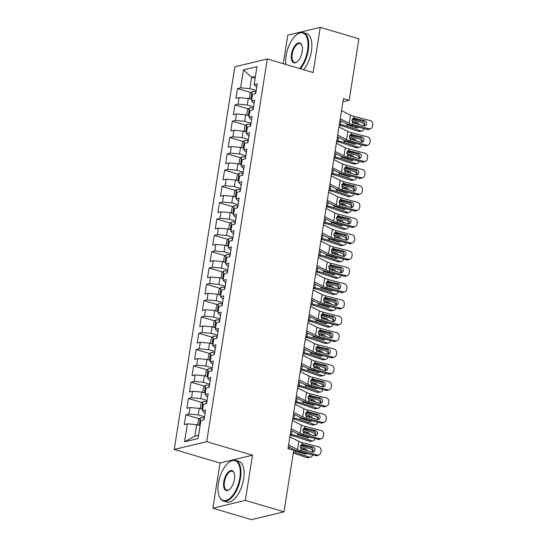 <?xml version="1.0" encoding="UTF-8"?>
<svg xmlns="http://www.w3.org/2000/svg" width="547" height="547" viewBox="0 0 547 547"><rect width="100%" height="100%" fill="white"/><g stroke="black" fill="none" stroke-linecap="round" stroke-linejoin="round"><path stroke-width="0.82" d="M212.872 508.204L245.343 500.382L252.495 455.2L220.031 463.022L212.872 508.204L251.517 519.65L283.982 511.835L293.725 450.338L287.995 448.643L343.441 98.597L349.164 100.292L358.907 38.796L320.262 27.35L287.79 35.165L283.278 63.698M220.031 463.022L174.233 449.449L234.841 66.782L267.305 58.967L206.698 441.634L174.233 449.449M255.134 78.283L251.668 77.257L243.463 69.886L240.625 87.828L237.507 88.573L235.955 98.364L239.073 97.612L238.041 104.135L234.923 104.887L233.371 114.672L236.489 113.926L235.456 120.449L232.338 121.202L230.793 130.986L233.904 130.234L232.872 136.764L229.754 137.509L228.208 147.3L231.319 146.548L230.287 153.071L227.176 153.823L225.624 163.608L228.742 162.862L227.702 169.385L224.591 170.131L223.039 179.922L226.157 179.17L225.125 185.693L222.007 186.445L220.455 196.229L223.573 195.484L222.54 202.007L219.422 202.759L217.87 212.544L220.988 211.792L219.956 218.321L216.838 219.067L215.292 228.858L218.403 228.106L217.371 234.629L214.253 235.381L212.708 245.165L215.819 244.42L214.786 250.943L211.675 251.688L210.123 261.48L213.234 260.728L212.202 267.251L209.091 268.003L207.539 277.787L210.657 277.042L209.617 283.565L206.506 284.317L204.954 294.101L208.072 293.349L207.04 299.879L203.922 300.624L202.369 310.416L205.487 309.664L204.455 316.187L201.337 316.939L199.785 326.723L202.903 325.971L201.87 332.501L198.752 333.246L197.207 343.037L200.318 342.285L199.286 348.808L196.175 349.56L194.623 359.345L197.734 358.6L196.701 365.123L193.59 365.875L192.038 375.659L195.156 374.907L194.117 381.437L191.006 382.182L189.453 391.973L192.571 391.221L191.539 397.744L188.421 398.496L186.869 408.281L189.987 407.529L188.954 414.058L185.836 414.804L184.284 424.595L187.402 423.843L196.64 424.691L194.828 436.109L198.602 435.207M243.463 69.886L256.981 66.631L254.136 84.573L256.714 87.219M194.828 436.109L184.558 441.785L198.076 438.53L200.92 420.588L204.031 419.836L205.583 410.052L202.465 410.804L203.498 404.281L206.616 403.529L208.168 393.737L205.05 394.49L206.082 387.967L209.2 387.214L210.745 377.43L207.634 378.182L208.667 371.652L211.785 370.907L213.33 361.116L210.219 361.868L211.251 355.345L214.362 354.593L215.915 344.808L212.804 345.554L213.836 339.031L216.947 338.278L218.499 328.494L215.381 329.246L216.421 322.723L219.532 321.971L221.084 312.187L217.966 312.932L218.998 306.409L222.116 305.657L223.668 295.872L220.55 296.624L221.583 290.095L224.701 289.349L226.253 279.558L223.135 280.31L224.167 273.787L227.285 273.035L228.831 263.251L225.72 263.996L226.752 257.473L229.87 256.721L231.415 246.936L228.304 247.688L229.337 241.165L232.448 240.413L234 230.629L230.882 231.374L231.921 224.851L235.032 224.099L236.584 214.315L233.466 215.067L234.499 208.537L237.617 207.792L239.169 198L236.051 198.752L237.083 192.229L240.201 191.477L241.753 181.693L238.636 182.438L239.668 175.915L242.786 175.17L244.331 165.379L241.22 166.131L242.253 159.608L245.371 158.856L246.916 149.071L243.805 149.816L244.837 143.293L247.948 142.541L249.5 132.757L246.389 133.509L247.422 126.979L250.533 126.234L252.085 116.443L248.967 117.195L250 110.672L253.117 109.92L254.67 100.135L251.552 100.88L252.584 94.358L255.702 93.612L257.254 83.821L254.136 84.573M184.558 441.785L187.402 423.843M204.516 416.78L198.185 414.906L199.224 408.383L202.684 409.409M188.954 414.058L198.185 414.906M189.987 407.529L199.224 408.383M207.101 400.472L200.77 398.599L201.802 392.069L205.269 393.095M191.539 397.744L200.77 398.599M192.571 391.221L201.802 392.069M202.465 410.804L205.043 413.45M209.686 384.158L203.354 382.285L204.387 375.762L207.853 376.787M194.117 381.437L203.354 382.285M195.156 374.907L204.387 375.762M205.05 394.49L207.628 397.143M212.263 367.851L205.939 365.97L206.971 359.447L210.438 360.473M196.701 365.123L205.939 365.97M197.734 358.6L206.971 359.447M207.634 378.182L210.212 380.828M214.848 351.536L208.523 349.663L209.556 343.14L213.022 344.166M199.286 348.808L208.523 349.663M200.318 342.285L209.556 343.14M210.219 361.868L212.797 364.514M217.432 335.222L211.108 333.349L212.14 326.826L215.607 327.851M201.87 332.501L211.108 333.349M202.903 325.971L212.14 326.826M212.804 345.554L215.374 348.207M220.017 318.915L213.686 317.041L214.725 310.511L218.191 311.544M204.455 316.187L213.686 317.041M205.487 309.664L214.725 310.511M215.381 329.246L217.959 331.892M222.602 302.6L216.27 300.727L217.303 294.204L220.769 295.23M207.04 299.879L216.27 300.727M208.072 293.349L217.303 294.204M217.966 312.932L220.544 315.585M225.186 286.293L218.855 284.413L219.887 277.89L223.354 278.915M209.617 283.565L218.855 284.413M210.657 277.042L219.887 277.89M220.55 296.624L223.128 299.271M227.764 269.979L221.439 268.105L222.472 261.582L225.938 262.608M212.202 267.251L221.439 268.105M213.234 260.728L222.472 261.582M223.135 280.31L225.713 282.956M230.349 253.664L224.024 251.791L225.056 245.268L228.523 246.294M214.786 250.943L224.024 251.791M215.819 244.42L225.056 245.268M225.72 263.996L228.297 266.649M232.933 237.357L226.608 235.483L227.641 228.954L231.107 229.986M217.371 234.629L226.608 235.483M218.403 228.106L227.641 228.954M228.304 247.688L230.882 250.335M235.518 221.043L229.186 219.169L230.225 212.646L233.692 213.672M219.956 218.321L229.186 219.169M220.988 211.792L230.225 212.646M230.882 231.374L233.46 234.027M238.102 204.735L231.771 202.855L232.803 196.332L236.27 197.358M222.54 202.007L231.771 202.855M223.573 195.484L232.803 196.332M233.466 215.067L236.044 217.713M240.687 188.421L234.355 186.548L235.388 180.025L238.854 181.05M225.125 185.693L234.355 186.548M226.157 179.17L235.388 180.025M236.051 198.752L238.629 201.399M243.271 172.107L236.94 170.233L237.972 163.71L241.439 164.736M227.702 169.385L236.94 170.233M228.742 162.862L237.972 163.71M238.636 182.438L241.213 185.091M245.849 155.799L239.524 153.926L240.557 147.396L244.024 148.428M230.287 153.071L239.524 153.926M231.319 146.548L240.557 147.396M241.22 166.131L243.798 168.777M248.434 139.485L242.109 137.612L243.142 131.089L246.608 132.114M232.872 136.764L242.109 137.612M233.904 130.234L243.142 131.089M243.805 149.816L246.382 152.469M251.018 123.178L244.694 121.297L245.726 114.774L249.193 115.8M235.456 120.449L244.694 121.297M236.489 113.926L245.726 114.774M246.389 133.509L248.96 136.155M253.603 106.863L247.271 104.99L248.311 98.467L251.77 99.492M238.041 104.135L247.271 104.99M239.073 97.612L248.311 98.467M248.967 117.195L251.545 119.841M256.187 90.549L249.856 88.676L251.668 77.257L255.435 76.348M240.625 87.828L249.856 88.676M251.552 100.88L254.129 103.533M245.343 500.382L283.982 511.835M267.305 58.967L313.103 72.532L320.262 27.35M252.495 455.2L206.698 441.634M342.935 101.79L349.164 100.292M200.106 425.723L196.64 424.691M237.507 88.573L251.155 92.621M234.923 104.887L248.57 108.928M232.338 121.202L245.986 125.242M229.754 137.509L243.401 141.557M227.176 153.823L240.817 157.864M224.591 170.131L238.232 174.178M222.007 186.445L235.654 190.486M219.422 202.759L233.07 206.8M216.838 219.067L230.485 223.114M214.253 235.381L227.901 239.422M211.675 251.688L225.316 255.736M209.091 268.003L222.732 272.044M206.506 284.317L220.154 288.358M203.922 300.624L217.569 304.665M201.337 316.939L214.985 320.98M198.752 333.246L212.4 337.294M196.175 349.56L209.816 353.601M193.59 365.875L207.231 369.916M191.006 382.182L204.653 386.223M188.421 398.496L202.069 402.537M185.836 414.804L199.484 418.852M341.54 110.61L350.477 115.144A8.492 1.983 -171 0 0 353.916 116.361L370.237 120.614A3.398 3.043 69.9 0 1 372.767 124.668L372.514 126.302A3.398 3.043 69.9 0 1 370.634 128.695A3.398 3.043 69.9 0 1 368.952 128.771L352.624 124.518L352.904 122.76L352.001 120.073L353.772 118.09M339.981 120.436L345.697 123.335A12.738 2.981 -171 0 0 350.859 125.167L367.181 129.42L368.952 128.771M340.248 118.767L349.184 123.301A8.492 1.983 -171 0 0 352.624 124.518M370.634 128.695L368.869 129.345A3.398 3.043 -110.1 0 1 367.181 129.42M364.09 125.94A2.714 2.434 69.9 0 0 362.757 121.304L352.671 118.672M353.916 116.361L353.636 118.118L364.528 120.655A2.714 2.434 -110.1 0 1 365.047 125.817A2.714 2.434 -110.1 0 1 363.7 125.872L352.904 122.76M339.202 125.345L340.043 125.495A8.492 1.983 9 0 1 344.227 126.542L358.381 131.314L360.979 130.911A3.398 2.673 81.2 0 0 362.011 131.006A3.398 2.673 81.2 0 0 364.117 128.62M339.359 124.367L340.542 124.572A12.738 2.981 9 0 1 346.819 126.138L360.979 130.911M249.747 98.891L249.343 98.569L250.123 93.674L252.133 91.623A4.499 1.053 9 0 1 255.743 91.67L256.003 91.705M352.206 119.362L362.264 122.754A3.398 2.673 81.2 0 1 364.384 125.578M358.49 127.15A2.714 2.14 -98.8 0 1 357.287 127.916A2.714 2.14 -98.8 0 1 356.453 127.841L347.454 124.805L345.984 123.478M355.748 123.807A2.714 2.14 81.2 0 0 354.688 123.02L357.28 122.624L351.974 120.832M357.28 122.624A2.714 2.14 -98.8 0 1 358.928 124.634M362.011 131.006L359.42 131.41A3.398 2.673 -98.8 0 1 358.381 131.314M355.837 127.636A2.714 2.14 81.2 0 0 356.336 126.589M352.473 122.275L354.688 123.02M252.55 94.61A4.499 1.053 -171 0 0 252.475 94.61C251.463 95.356 251.36 96.012 252.167 96.573A4.499 1.053 9 0 1 252.235 96.566M338.955 126.925L347.892 131.451A8.492 1.983 -171 0 0 351.331 132.675L367.659 136.928A3.398 3.043 69.9 0 1 370.182 140.982L369.929 142.617A3.398 3.043 69.9 0 1 368.049 145.01A3.398 3.043 69.9 0 1 366.367 145.085L350.039 140.832L350.319 139.075L349.417 136.388L351.188 134.398M337.396 136.75L343.113 139.649A12.738 2.981 -171 0 0 348.275 141.475L364.596 145.728L366.367 145.085M337.663 135.075L346.6 139.608A8.492 1.983 -171 0 0 350.039 140.832M368.049 145.01L366.285 145.659A3.398 3.043 -110.1 0 1 364.596 145.728M361.505 142.254A2.714 2.434 69.9 0 0 360.172 137.612L350.087 134.986M351.331 132.675L351.051 134.432L361.943 136.969A2.714 2.434 -110.1 0 1 362.463 142.131A2.714 2.434 -110.1 0 1 361.116 142.186L350.319 139.075M336.371 143.232L345.307 147.765A8.492 1.983 -171 0 0 348.747 148.982L365.075 153.235A3.398 3.043 69.9 0 1 367.605 157.297L367.345 158.924A3.398 3.043 69.9 0 1 365.464 161.324A3.398 3.043 69.9 0 1 363.782 161.392L347.454 157.139L347.735 155.382L346.832 152.695L348.61 150.712M334.812 153.064L340.528 155.957A12.738 2.981 -171 0 0 345.69 157.789L362.011 162.042L363.782 161.392M335.079 151.389L344.015 155.922A8.492 1.983 -171 0 0 347.454 157.139M365.464 161.324L363.7 161.967A3.398 3.043 -110.1 0 1 362.011 162.042M358.921 158.568A2.714 2.434 69.9 0 0 357.594 153.926L347.509 151.293M348.747 148.982L348.473 150.74L359.358 153.276A2.714 2.434 -110.1 0 1 359.878 158.439A2.714 2.434 -110.1 0 1 358.531 158.5L347.735 155.382M336.617 141.659L337.458 141.81A8.492 1.983 9 0 1 341.643 142.849L355.803 147.628L358.394 147.225A3.398 2.673 81.2 0 0 359.434 147.321A3.398 2.673 81.2 0 0 361.54 144.934M336.774 140.675L337.957 140.887A12.738 2.981 9 0 1 344.234 142.446L358.394 147.225M247.162 115.205L246.759 114.877L247.538 109.981L249.548 107.93A4.499 1.053 9 0 1 253.165 107.978L253.418 108.019M349.629 135.677L359.687 139.068A3.398 2.673 81.2 0 1 361.799 141.892M355.906 143.464A2.714 2.14 -98.8 0 1 354.702 144.23A2.714 2.14 -98.8 0 1 353.868 144.155L344.87 141.112L343.4 139.793M353.171 140.114A2.714 2.14 81.2 0 0 352.104 139.335L354.695 138.931L349.389 137.14M354.695 138.931A2.714 2.14 -98.8 0 1 356.343 140.941M359.434 147.321L356.835 147.724A3.398 2.673 -98.8 0 1 355.803 147.628M353.253 143.943A2.714 2.14 81.2 0 0 353.759 142.904M349.889 138.589L352.104 139.335M249.965 110.918A4.499 1.053 -171 0 0 249.897 110.925C248.878 111.67 248.776 112.32 249.582 112.88A4.499 1.053 9 0 1 249.651 112.88M334.032 157.974L334.873 158.124A8.492 1.983 9 0 1 339.065 159.163L353.218 163.936L355.81 163.532A3.398 2.673 81.2 0 0 356.849 163.628A3.398 2.673 81.2 0 0 358.955 161.242M334.19 156.989L335.373 157.201A12.738 2.981 9 0 1 341.656 158.76L355.81 163.532M244.577 131.512L244.181 131.191L244.953 126.295L246.964 124.244A4.499 1.053 9 0 1 250.581 124.292L250.834 124.326M347.044 151.984L357.102 155.382A3.398 2.673 81.2 0 1 359.222 158.199M353.321 159.779A2.714 2.14 -98.8 0 1 352.118 160.538A2.714 2.14 -98.8 0 1 351.29 160.462L342.285 157.427L340.815 156.1M350.586 156.428A2.714 2.14 81.2 0 0 349.519 155.649L352.118 155.245L346.805 153.454M352.118 155.245A2.714 2.14 -98.8 0 1 353.759 157.256M356.849 163.628L354.258 164.032A3.398 2.673 -98.8 0 1 353.218 163.936M350.675 160.257A2.714 2.14 81.2 0 0 351.174 159.218M347.311 154.897L349.519 155.649M247.312 127.232L247.374 127.253A4.499 1.053 -171 0 0 247.312 127.232C246.294 127.977 246.191 128.634 246.998 129.195A4.499 1.053 9 0 1 247.073 129.188M299.708 68.56A20.724 9.887 -73.5 0 0 307.564 50.297A20.724 9.887 -73.5 0 0 296.652 34.659A20.724 9.887 -73.5 0 0 286.156 55.452A20.724 9.887 -73.5 0 0 285.924 64.478M296.652 34.659L297.076 34.345A21.23 10.133 106.5 0 1 303.318 32.642A21.23 10.133 106.5 0 1 308.255 50.358A21.23 10.133 106.5 0 1 300.453 68.785M291.503 54.16A10.359 4.944 106.5 0 1 296.426 44.034A10.359 4.944 106.5 0 1 301.903 45.292A10.359 4.944 106.5 0 1 302.211 51.582A10.359 4.944 106.5 0 1 296.959 61.975A10.359 4.944 106.5 0 1 291.503 54.16M301.992 45.551A9.853 4.704 -73.5 0 0 300.084 43.555A9.853 4.704 -73.5 0 0 292.201 54.221A9.853 4.704 -73.5 0 0 294.491 62.447A9.853 4.704 -73.5 0 0 297.178 61.811M303.318 32.642L306.47 33.572A21.23 10.133 106.5 0 1 311.407 51.288A21.23 10.133 106.5 0 1 303.599 69.715M218.417 483.138A20.724 9.887 -73.5 0 0 219.026 495.719A20.724 9.887 -73.5 0 0 229.986 498.242A20.724 9.887 -73.5 0 0 239.825 477.982A20.724 9.887 -73.5 0 0 228.913 462.352A20.724 9.887 -73.5 0 0 218.417 483.138M228.913 462.352L229.337 462.03A21.23 10.133 106.5 0 1 235.579 460.328A21.23 10.133 106.5 0 1 240.516 478.044A21.23 10.133 106.5 0 1 223.518 501.045A21.23 10.133 106.5 0 1 219.21 496.218L219.026 495.719M223.764 481.845A10.359 4.944 106.5 0 1 228.687 471.719A10.359 4.944 106.5 0 1 234.164 472.977A10.359 4.944 106.5 0 1 234.472 479.268A10.359 4.944 106.5 0 1 229.22 489.668A10.359 4.944 106.5 0 1 223.764 481.845M234.253 473.237A9.853 4.704 -73.5 0 0 232.345 471.24A9.853 4.704 -73.5 0 0 224.461 481.914A9.853 4.704 -73.5 0 0 226.752 490.133A9.853 4.704 -73.5 0 0 229.439 489.497M273.575 514.337A21.23 10.133 106.5 0 1 271.264 514.891M235.579 460.328L238.731 461.265A21.23 10.133 106.5 0 1 243.668 478.981A21.23 10.133 106.5 0 1 226.67 501.975L223.518 501.045M333.786 159.546L342.723 164.079A8.492 1.983 -171 0 0 346.162 165.297L362.49 169.549A3.398 3.043 69.9 0 1 365.02 173.604L364.76 175.238A3.398 3.043 69.9 0 1 362.88 177.631A3.398 3.043 69.9 0 1 361.198 177.707L344.87 173.454L345.15 171.696L344.248 169.009L346.025 167.02M332.227 169.372L337.943 172.271A12.738 2.981 -171 0 0 343.106 174.096L359.434 178.349L361.198 177.707M332.494 167.703L341.431 172.23A8.492 1.983 -171 0 0 344.87 173.454M362.88 177.631L361.116 178.281A3.398 3.043 -110.1 0 1 359.434 178.349M356.343 174.876A2.714 2.434 69.9 0 0 355.01 170.233L344.925 167.608M346.162 165.297L345.889 167.054L356.774 169.591A2.714 2.434 -110.1 0 1 357.294 174.753A2.714 2.434 -110.1 0 1 355.947 174.808L345.15 171.696M331.202 175.854L340.138 180.387A8.492 1.983 -171 0 0 343.584 181.604L359.905 185.864A3.398 3.043 69.9 0 1 362.435 189.918L362.176 191.546A3.398 3.043 69.9 0 1 360.302 193.946A3.398 3.043 69.9 0 1 358.613 194.014L342.292 189.761L342.566 188.004L341.67 185.324L343.441 183.334M329.65 185.686L335.359 188.578A12.738 2.981 -171 0 0 340.521 190.411L356.849 194.664L358.613 194.014M329.909 184.011L338.846 188.544A8.492 1.983 -171 0 0 342.292 189.761M360.302 193.946L358.531 194.588A3.398 3.043 -110.1 0 1 356.849 194.664M353.759 191.19A2.714 2.434 69.9 0 0 352.425 186.548L342.34 183.922M343.584 181.604L343.304 183.361L354.189 185.898A2.714 2.434 -110.1 0 1 354.716 191.06A2.714 2.434 -110.1 0 1 353.362 191.122L342.566 188.004M331.455 174.281L332.296 174.431A8.492 1.983 9 0 1 336.48 175.471L350.634 180.25L353.225 179.847A3.398 2.673 81.2 0 0 354.265 179.942A3.398 2.673 81.2 0 0 356.37 177.556M331.605 173.296L332.788 173.508A12.738 2.981 9 0 1 339.072 175.067L353.225 179.847M241.993 147.827L241.596 147.499L242.369 142.61L244.386 140.552A4.499 1.053 9 0 1 247.996 140.606L248.256 140.641M344.46 168.298L354.518 171.69A3.398 2.673 81.2 0 1 356.637 174.514M350.743 176.086A2.714 2.14 -98.8 0 1 349.533 176.852A2.714 2.14 -98.8 0 1 348.706 176.777L339.701 173.734L338.237 172.414M348.001 172.736A2.714 2.14 81.2 0 0 346.942 171.956L349.533 171.553L344.22 169.761M349.533 171.553A2.714 2.14 -98.8 0 1 351.174 173.563M354.265 179.942L351.673 180.346A3.398 2.673 -98.8 0 1 350.634 180.25M348.09 176.565A2.714 2.14 81.2 0 0 348.589 175.525M344.726 171.211L346.942 171.956M244.728 143.546L244.789 143.567A4.499 1.053 -171 0 0 244.728 143.546C243.716 144.292 243.613 144.941 244.42 145.502A4.499 1.053 9 0 1 244.488 145.502M328.87 190.595L329.711 190.746A8.492 1.983 9 0 1 333.896 191.785L348.049 196.558L350.641 196.161A3.398 2.673 81.2 0 0 351.68 196.25A3.398 2.673 81.2 0 0 353.786 193.864M329.027 189.611L330.21 189.823A12.738 2.981 9 0 1 336.487 191.382L350.641 196.161M239.415 164.134L239.012 163.813L239.784 158.917L241.801 156.866A4.499 1.053 9 0 1 245.412 156.914L245.671 156.948M341.875 184.606L351.933 188.004A3.398 2.673 81.2 0 1 354.053 190.828M348.159 192.4A2.714 2.14 -98.8 0 1 346.948 193.159A2.714 2.14 -98.8 0 1 346.121 193.084L337.116 190.048L335.653 188.722M345.417 189.05A2.714 2.14 81.2 0 0 344.357 188.271L346.948 187.867L341.643 186.076M346.948 187.867A2.714 2.14 -98.8 0 1 348.589 189.877M351.68 196.25L349.089 196.653A3.398 2.673 -98.8 0 1 348.049 196.558M345.506 192.879A2.714 2.14 81.2 0 0 346.005 191.84M342.142 187.518L344.357 188.271M242.143 159.861L242.212 159.874A4.499 1.053 -171 0 0 242.143 159.861C241.131 160.606 241.029 161.256 241.836 161.816A4.499 1.053 9 0 1 241.904 161.809M328.617 192.168L337.554 196.701A8.492 1.983 -171 0 0 341 197.918L357.321 202.171A3.398 3.043 69.9 0 1 359.851 206.226L359.591 207.86A3.398 3.043 69.9 0 1 357.717 210.253A3.398 3.043 69.9 0 1 356.029 210.328L339.708 206.075L339.988 204.318L339.085 201.631L340.856 199.648M327.065 201.993L332.774 204.893A12.738 2.981 -171 0 0 337.937 206.725L354.265 210.978L356.029 210.328M327.325 200.325L336.261 204.858A8.492 1.983 -171 0 0 339.708 206.075M357.717 210.253L355.947 210.903A3.398 3.043 -110.1 0 1 354.265 210.978M351.174 207.498A2.714 2.434 69.9 0 0 349.841 202.862L339.755 200.229M341 197.918L340.719 199.676L351.605 202.212A2.714 2.434 -110.1 0 1 352.131 207.375A2.714 2.434 -110.1 0 1 350.784 207.429L339.988 204.318M326.285 206.903L327.127 207.053A8.492 1.983 9 0 1 331.311 208.099L345.465 212.872L348.056 212.468A3.398 2.673 81.2 0 0 349.095 212.564A3.398 2.673 81.2 0 0 351.201 210.178M326.443 205.925L327.626 206.13A12.738 2.981 9 0 1 333.902 207.696L348.056 212.468M236.83 180.448L236.427 180.127L237.2 175.231L239.217 173.18A4.499 1.053 9 0 1 242.827 173.228L243.087 173.262M339.29 200.92L349.348 204.311A3.398 2.673 81.2 0 1 351.468 207.135M345.574 208.708A2.714 2.14 -98.8 0 1 344.371 209.474A2.714 2.14 -98.8 0 1 343.537 209.398L334.532 206.363L333.068 205.036M342.832 205.364A2.714 2.14 81.2 0 0 341.772 204.578L344.364 204.181L339.058 202.39M344.364 204.181A2.714 2.14 -98.8 0 1 346.012 206.192M349.095 212.564L346.504 212.968A3.398 2.673 -98.8 0 1 345.465 212.872M342.921 209.193A2.714 2.14 81.2 0 0 343.42 208.147M339.557 203.833L341.772 204.578M239.627 176.168A4.499 1.053 -171 0 0 239.559 176.168C238.547 176.913 238.444 177.57 239.251 178.124A4.499 1.053 9 0 1 239.319 178.124M326.033 208.482L334.969 213.009A8.492 1.983 -171 0 0 338.415 214.233L354.736 218.485A3.398 3.043 69.9 0 1 357.266 222.54L357.006 224.174A3.398 3.043 69.9 0 1 355.133 226.567A3.398 3.043 69.9 0 1 353.444 226.643L337.123 222.383L337.403 220.632L336.501 217.945L338.272 215.956M324.48 218.308L330.19 221.207A12.738 2.981 -171 0 0 335.359 223.032L351.68 227.285L353.444 226.643M324.747 216.633L333.684 221.166A8.492 1.983 -171 0 0 337.123 222.383M355.133 226.567L353.369 227.217A3.398 3.043 -110.1 0 1 351.68 227.285M348.589 223.812A2.714 2.434 69.9 0 0 347.256 219.169L337.171 216.544M338.415 214.233L338.135 215.99L349.027 218.526A2.714 2.434 -110.1 0 1 349.547 223.689A2.714 2.434 -110.1 0 1 348.2 223.744L337.403 220.632M323.701 223.217L324.542 223.367A8.492 1.983 9 0 1 328.726 224.407L342.88 229.186L345.472 228.783A3.398 2.673 81.2 0 0 346.511 228.878A3.398 2.673 81.2 0 0 348.617 226.492M323.858 222.232L325.041 222.444A12.738 2.981 9 0 1 331.318 224.003L345.472 228.783M234.246 196.763L233.843 196.435L234.622 191.539L236.632 189.488A4.499 1.053 9 0 1 240.242 189.535L240.502 189.577M336.706 217.234L346.764 220.626A3.398 2.673 81.2 0 1 348.883 223.45M342.99 225.022A2.714 2.14 -98.8 0 1 341.786 225.788A2.714 2.14 -98.8 0 1 340.952 225.713L331.954 222.67L330.484 221.35M340.248 221.672A2.714 2.14 81.2 0 0 339.188 220.892L341.779 220.489L336.473 218.697M341.779 220.489A2.714 2.14 -98.8 0 1 343.427 222.499M346.511 228.878L343.919 229.275A3.398 2.673 -98.8 0 1 342.88 229.186M340.337 225.501A2.714 2.14 81.2 0 0 340.836 224.461M336.973 220.147L339.188 220.892M237.049 192.476A4.499 1.053 -171 0 0 236.974 192.482C235.962 193.228 235.86 193.877 236.666 194.438A4.499 1.053 9 0 1 236.735 194.438M323.455 224.79L332.391 229.323A8.492 1.983 -171 0 0 335.831 230.54L352.159 234.793A3.398 3.043 69.9 0 1 354.682 238.854L354.429 240.482A3.398 3.043 69.9 0 1 352.548 242.882A3.398 3.043 69.9 0 1 350.866 242.95L334.538 238.697L334.819 236.94L333.916 234.253L335.687 232.27M321.896 234.615L327.612 237.514A12.738 2.981 -171 0 0 332.774 239.347L349.095 243.6L350.866 242.95M322.162 232.947L331.099 237.48A8.492 1.983 -171 0 0 334.538 238.697M352.548 242.882L350.784 243.524A3.398 3.043 -110.1 0 1 349.095 243.6M346.005 240.119A2.714 2.434 69.9 0 0 344.672 235.483L334.586 232.851M335.831 230.54L335.55 232.297L346.442 234.834A2.714 2.434 -110.1 0 1 346.962 239.996A2.714 2.434 -110.1 0 1 345.615 240.058L334.819 236.94M321.116 239.531L321.957 239.682A8.492 1.983 9 0 1 326.142 240.721L340.302 245.494L342.894 245.09A3.398 2.673 81.2 0 0 343.926 245.186A3.398 2.673 81.2 0 0 346.032 242.8M321.274 238.547L322.457 238.759A12.738 2.981 9 0 1 328.733 240.318L342.894 245.09M231.661 213.07L231.258 212.749L232.037 207.853L234.048 205.802A4.499 1.053 9 0 1 237.665 205.85L237.918 205.884M334.128 233.542L344.186 236.94A3.398 2.673 81.2 0 1 346.299 239.757M340.405 241.336A2.714 2.14 -98.8 0 1 339.202 242.095A2.714 2.14 -98.8 0 1 338.367 242.02L329.369 238.984L327.899 237.658M337.67 237.986A2.714 2.14 81.2 0 0 336.603 237.207L339.195 236.803L333.889 235.012M339.195 236.803A2.714 2.14 -98.8 0 1 340.843 238.813M343.926 245.186L341.335 245.589A3.398 2.673 -98.8 0 1 340.302 245.494M337.752 241.815A2.714 2.14 81.2 0 0 338.258 240.776M334.388 236.454L336.603 237.207M234.465 208.79A4.499 1.053 -171 0 0 234.396 208.79C233.378 209.535 233.275 210.192 234.082 210.752A4.499 1.053 9 0 1 234.15 210.745M320.87 241.104L329.807 245.637A8.492 1.983 -171 0 0 333.246 246.854L349.574 251.107A3.398 3.043 69.9 0 1 352.104 255.162L351.844 256.796A3.398 3.043 69.9 0 1 349.964 259.189A3.398 3.043 69.9 0 1 348.282 259.264L331.954 255.011L332.234 253.254L331.332 250.567L333.109 248.577M319.311 250.929L325.027 253.829A12.738 2.981 -171 0 0 330.19 255.654L346.511 259.907L348.282 259.264M319.578 249.261L328.515 253.787A8.492 1.983 -171 0 0 331.954 255.011M349.964 259.189L348.2 259.839A3.398 3.043 -110.1 0 1 346.511 259.907M343.42 256.434A2.714 2.434 69.9 0 0 342.094 251.791L332.002 249.165M333.246 246.854L332.973 248.612L343.858 251.148A2.714 2.434 -110.1 0 1 344.378 256.311A2.714 2.434 -110.1 0 1 343.031 256.365L332.234 253.254M318.532 255.839L319.373 255.989A8.492 1.983 9 0 1 323.557 257.028L337.718 261.808L340.309 261.404A3.398 2.673 81.2 0 0 341.349 261.5A3.398 2.673 81.2 0 0 343.454 259.114M318.689 254.854L319.872 255.066A12.738 2.981 9 0 1 326.156 256.625L340.309 261.404M229.077 229.384L228.68 229.056L229.453 224.167L231.463 222.109A4.499 1.053 9 0 1 235.08 222.164L235.333 222.198M331.544 249.856L341.601 253.247A3.398 2.673 81.2 0 1 343.721 256.071M337.82 257.644A2.714 2.14 -98.8 0 1 336.617 258.41A2.714 2.14 -98.8 0 1 335.79 258.334L326.785 255.292L325.315 253.972M335.085 254.293A2.714 2.14 81.2 0 0 334.019 253.514L336.61 253.111L331.304 251.319M336.61 253.111A2.714 2.14 -98.8 0 1 338.258 255.121M341.349 261.5L338.757 261.904A3.398 2.673 -98.8 0 1 337.718 261.808M335.174 258.122A2.714 2.14 81.2 0 0 335.673 257.083M331.803 252.769L334.019 253.514M231.88 225.097A4.499 1.053 -171 0 0 231.812 225.104C230.793 225.849 230.69 226.499 231.497 227.06A4.499 1.053 9 0 1 231.566 227.06M318.286 257.411L327.222 261.945A8.492 1.983 -171 0 0 330.661 263.162L346.989 267.421A3.398 3.043 69.9 0 1 349.519 271.476L349.26 273.103A3.398 3.043 69.9 0 1 347.379 275.503A3.398 3.043 69.9 0 1 345.697 275.572L329.369 271.319L329.65 269.562L328.747 266.881L330.525 264.892M316.727 267.244L322.443 270.136A12.738 2.981 -171 0 0 327.605 271.968L343.933 276.221L345.697 275.572M316.993 265.568L325.93 270.102A8.492 1.983 -171 0 0 329.369 271.319M347.379 275.503L345.615 276.146A3.398 3.043 -110.1 0 1 343.933 276.221M340.843 272.748A2.714 2.434 69.9 0 0 339.509 268.105L329.424 265.48M330.661 263.162L330.388 264.919L341.273 267.456A2.714 2.434 -110.1 0 1 341.793 272.618A2.714 2.434 -110.1 0 1 340.446 272.68L329.65 269.562M315.954 272.153L316.788 272.303A8.492 1.983 9 0 1 320.98 273.343L335.133 278.115L337.725 277.719A3.398 2.673 81.2 0 0 338.764 277.808A3.398 2.673 81.2 0 0 340.87 275.421M316.104 271.168L317.287 271.38A12.738 2.981 9 0 1 323.571 272.939L337.725 277.719M226.492 245.692L226.096 245.371L226.868 240.475L228.885 238.424A4.499 1.053 9 0 1 232.496 238.471L232.748 238.506M328.959 266.163L339.017 269.562A3.398 2.673 81.2 0 1 341.137 272.385M335.243 273.958A2.714 2.14 -98.8 0 1 334.032 274.717A2.714 2.14 -98.8 0 1 333.205 274.642L324.2 271.606L322.737 270.28M332.501 270.608A2.714 2.14 81.2 0 0 331.441 269.828L334.032 269.425L328.72 267.633M334.032 269.425A2.714 2.14 -98.8 0 1 335.673 271.435M338.764 277.808L336.173 278.211A3.398 2.673 -98.8 0 1 335.133 278.115M332.59 274.437A2.714 2.14 81.2 0 0 333.089 273.397M329.226 269.076L331.441 269.828M229.296 241.412A4.499 1.053 -171 0 0 229.227 241.418C228.215 242.164 228.106 242.813 228.919 243.374A4.499 1.053 9 0 1 228.988 243.367M315.701 273.726L324.638 278.259A8.492 1.983 -171 0 0 328.084 279.476L344.405 283.729A3.398 3.043 69.9 0 1 346.935 287.784L346.675 289.418A3.398 3.043 69.9 0 1 344.801 291.811A3.398 3.043 69.9 0 1 343.113 291.886L326.791 287.633L327.065 285.876L326.169 283.189L327.94 281.199M314.142 283.551L319.858 286.45A12.738 2.981 -171 0 0 325.021 288.276L341.349 292.536L343.113 291.886M314.409 281.883L323.345 286.416A8.492 1.983 -171 0 0 326.791 287.633M344.801 291.811L343.031 292.46A3.398 3.043 -110.1 0 1 341.349 292.536M338.258 289.055A2.714 2.434 69.9 0 0 336.925 284.419L326.839 281.787M328.084 279.476L327.803 281.233L338.689 283.77A2.714 2.434 -110.1 0 1 339.208 288.932A2.714 2.434 -110.1 0 1 337.861 288.987L327.065 285.876M313.369 288.46L314.21 288.611A8.492 1.983 9 0 1 318.395 289.657L332.549 294.43L335.14 294.026A3.398 2.673 81.2 0 0 336.179 294.122A3.398 2.673 81.2 0 0 338.285 291.736M313.527 287.483L314.71 287.688A12.738 2.981 9 0 1 320.986 289.254L335.14 294.026M223.914 262.006L223.511 261.678L224.284 256.789L226.301 254.731A4.499 1.053 9 0 1 229.911 254.786L230.171 254.82M326.374 282.478L336.432 285.869A3.398 2.673 81.2 0 1 338.552 288.693M332.658 290.266A2.714 2.14 -98.8 0 1 331.448 291.031A2.714 2.14 -98.8 0 1 330.62 290.956L321.615 287.92L320.152 286.594M329.916 286.915A2.714 2.14 81.2 0 0 328.856 286.136L331.448 285.732L326.142 283.948M331.448 285.732A2.714 2.14 -98.8 0 1 333.089 287.749M336.179 294.122L333.588 294.525A3.398 2.673 -98.8 0 1 332.549 294.43M330.005 290.751A2.714 2.14 81.2 0 0 330.504 289.705M326.641 285.39L328.856 286.136M226.643 257.726L226.711 257.746A4.499 1.053 -171 0 0 226.643 257.726C225.631 258.471 225.528 259.128 226.335 259.681A4.499 1.053 9 0 1 226.403 259.681M313.116 290.04L322.053 294.566A8.492 1.983 -171 0 0 325.499 295.79L341.82 300.043A3.398 3.043 69.9 0 1 344.35 304.098L344.09 305.732A3.398 3.043 69.9 0 1 342.217 308.125A3.398 3.043 69.9 0 1 340.528 308.2L324.207 303.941L324.48 302.183L323.585 299.503L325.356 297.513M311.564 299.865L317.274 302.764A12.738 2.981 -171 0 0 322.436 304.59L338.764 308.843L340.528 308.2M311.824 298.19L320.761 302.723A8.492 1.983 -171 0 0 324.207 303.941M342.217 308.125L340.446 308.775A3.398 3.043 -110.1 0 1 338.764 308.843M335.673 305.37A2.714 2.434 69.9 0 0 334.34 300.727L324.255 298.101M325.499 295.79L325.219 297.547L336.104 300.084A2.714 2.434 -110.1 0 1 336.631 305.247A2.714 2.434 -110.1 0 1 335.284 305.301L324.48 302.183M310.785 304.775L311.626 304.925A8.492 1.983 9 0 1 315.81 305.964L329.964 310.744L332.555 310.34A3.398 2.673 81.2 0 0 333.595 310.436A3.398 2.673 81.2 0 0 335.701 308.05M310.942 303.79L312.125 304.002A12.738 2.981 9 0 1 318.402 305.561L332.555 310.34M221.33 278.314L220.926 277.992L221.699 273.097L223.716 271.045A4.499 1.053 9 0 1 227.326 271.093L227.586 271.134M323.79 298.792L333.848 302.183A3.398 2.673 81.2 0 1 335.967 305.007M330.073 306.58A2.714 2.14 -98.8 0 1 328.87 307.346A2.714 2.14 -98.8 0 1 328.036 307.264L319.031 304.228L317.568 302.908M327.332 303.229A2.714 2.14 81.2 0 0 326.272 302.45L328.863 302.047L323.557 300.255M328.863 302.047A2.714 2.14 -98.8 0 1 330.511 304.057M333.595 310.436L331.003 310.833A3.398 2.673 -98.8 0 1 329.964 310.744M327.421 307.058A2.714 2.14 81.2 0 0 327.92 306.019M324.056 301.705L326.272 302.45M224.058 274.04L224.126 274.061A4.499 1.053 -171 0 0 224.058 274.04C223.046 274.785 222.944 275.435 223.75 275.996A4.499 1.053 9 0 1 223.819 275.996M310.532 306.347L319.469 310.881A8.492 1.983 -171 0 0 322.915 312.098L339.236 316.351A3.398 3.043 69.9 0 1 341.766 320.412L341.506 322.039A3.398 3.043 69.9 0 1 339.632 324.439A3.398 3.043 69.9 0 1 337.943 324.508L321.622 320.255L321.903 318.498L321 315.81L322.771 313.828M308.98 316.173L314.689 319.072A12.738 2.981 -171 0 0 319.858 320.904L336.179 325.157L337.943 324.508M309.246 314.504L318.183 319.038A8.492 1.983 -171 0 0 321.622 320.255M339.632 324.439L337.861 325.082A3.398 3.043 -110.1 0 1 336.179 325.157M333.089 321.677A2.714 2.434 69.9 0 0 331.755 317.041L321.67 314.409M322.915 312.098L322.634 313.855L333.526 316.392A2.714 2.434 -110.1 0 1 334.046 321.554A2.714 2.434 -110.1 0 1 332.699 321.615L321.903 318.498M308.2 321.089L309.041 321.239A8.492 1.983 9 0 1 313.226 322.279L327.38 327.051L329.971 326.648A3.398 2.673 81.2 0 0 331.01 326.744A3.398 2.673 81.2 0 0 333.116 324.357M308.358 320.104L309.54 320.316A12.738 2.981 9 0 1 315.817 321.875L329.971 326.648M218.745 294.628L218.342 294.307L219.121 289.411L221.132 287.36A4.499 1.053 9 0 1 224.742 287.407L225.002 287.442M321.205 315.099L331.263 318.498A3.398 2.673 81.2 0 1 333.383 321.315M327.489 322.894A2.714 2.14 -98.8 0 1 326.285 323.653A2.714 2.14 -98.8 0 1 325.451 323.578L316.453 320.542L314.983 319.216M324.747 319.544A2.714 2.14 81.2 0 0 323.687 318.764L326.279 318.361L320.973 316.569M326.279 318.361A2.714 2.14 -98.8 0 1 327.926 320.371M331.01 326.744L328.419 327.147A3.398 2.673 -98.8 0 1 327.38 327.051M324.836 323.373A2.714 2.14 81.2 0 0 325.335 322.333M321.472 318.012L323.687 318.764M221.473 290.348L221.542 290.368A4.499 1.053 -171 0 0 221.473 290.348C220.462 291.093 220.359 291.749 221.166 292.31A4.499 1.053 9 0 1 221.234 292.303M307.954 322.662L316.891 327.195A8.492 1.983 -171 0 0 320.33 328.412L336.658 332.665A3.398 3.043 69.9 0 1 339.181 336.72L338.928 338.354A3.398 3.043 69.9 0 1 337.048 340.747A3.398 3.043 69.9 0 1 335.366 340.822L319.038 336.569L319.318 334.812L318.416 332.125L320.186 330.135M306.395 332.487L312.111 335.386A12.738 2.981 -171 0 0 317.274 337.212L333.595 341.465L335.366 340.822M306.662 330.819L315.598 335.345A8.492 1.983 -171 0 0 319.038 336.569M337.048 340.747L335.284 341.396A3.398 3.043 -110.1 0 1 333.595 341.465M330.504 337.991A2.714 2.434 69.9 0 0 329.171 333.349L319.086 330.723M320.33 328.412L320.05 330.169L330.942 332.706A2.714 2.434 -110.1 0 1 331.461 337.868A2.714 2.434 -110.1 0 1 330.115 337.923L319.318 334.812M305.616 337.396L306.457 337.547A8.492 1.983 9 0 1 310.641 338.586L324.802 343.366L327.393 342.962A3.398 2.673 81.2 0 0 328.426 343.058A3.398 2.673 81.2 0 0 330.532 340.672M305.773 336.412L306.956 336.624A12.738 2.981 9 0 1 313.233 338.183L327.393 342.962M216.161 310.942L215.757 310.614L216.537 305.725L218.547 303.667A4.499 1.053 9 0 1 222.164 303.715L222.417 303.756M318.627 331.414L328.685 334.805A3.398 2.673 81.2 0 1 330.798 337.629M324.904 339.202A2.714 2.14 -98.8 0 1 323.701 339.967A2.714 2.14 -98.8 0 1 322.867 339.892L313.869 336.849L312.399 335.53M322.162 335.851A2.714 2.14 81.2 0 0 321.103 335.072L323.694 334.668L318.388 332.877M323.694 334.668A2.714 2.14 -98.8 0 1 325.342 336.678M328.426 343.058L325.834 343.461A3.398 2.673 -98.8 0 1 324.802 343.366M322.251 339.68A2.714 2.14 81.2 0 0 322.757 338.641M318.887 334.326L321.103 335.072M218.964 306.655A4.499 1.053 -171 0 0 218.889 306.662C217.877 307.407 217.774 308.057 218.581 308.617A4.499 1.053 9 0 1 218.65 308.617M305.37 338.969L314.306 343.502A8.492 1.983 -171 0 0 317.745 344.719L334.073 348.979A3.398 3.043 69.9 0 1 336.603 353.034L336.343 354.661A3.398 3.043 69.9 0 1 334.463 357.061A3.398 3.043 69.9 0 1 332.781 357.129L316.453 352.877L316.734 351.119L315.831 348.439L317.609 346.449M303.811 348.801L309.527 351.694A12.738 2.981 -171 0 0 314.689 353.526L331.01 357.779L332.781 357.129M304.077 347.126L313.014 351.659A8.492 1.983 -171 0 0 316.453 352.877M334.463 357.061L332.699 357.704A3.398 3.043 -110.1 0 1 331.01 357.779M327.92 354.306A2.714 2.434 69.9 0 0 326.593 349.663L316.501 347.037M317.745 344.719L317.465 346.477L328.357 349.013A2.714 2.434 -110.1 0 1 328.877 354.176A2.714 2.434 -110.1 0 1 327.53 354.237L316.734 351.119M303.031 353.711L303.872 353.861A8.492 1.983 9 0 1 308.057 354.9L322.217 359.673L324.809 359.276A3.398 2.673 81.2 0 0 325.848 359.365A3.398 2.673 81.2 0 0 327.954 356.979M303.188 352.726L304.371 352.938A12.738 2.981 9 0 1 310.648 354.497L324.809 359.276M213.576 327.25L213.173 326.928L213.952 322.033L215.962 319.981A4.499 1.053 9 0 1 219.579 320.029L219.832 320.063M316.043 347.721L326.101 351.119A3.398 2.673 81.2 0 1 328.221 353.943M322.32 355.516A2.714 2.14 -98.8 0 1 321.116 356.275A2.714 2.14 -98.8 0 1 320.289 356.2L311.284 353.164L309.814 351.837M319.585 352.165A2.714 2.14 81.2 0 0 318.518 351.386L321.11 350.983L315.804 349.191M321.11 350.983A2.714 2.14 -98.8 0 1 322.757 352.993M325.848 359.365L323.256 359.769A3.398 2.673 -98.8 0 1 322.217 359.673M319.674 355.994A2.714 2.14 81.2 0 0 320.173 354.955M316.303 350.634L318.518 351.386M216.38 322.969A4.499 1.053 -171 0 0 216.311 322.976C215.292 323.721 215.19 324.371 215.997 324.932A4.499 1.053 9 0 1 216.065 324.925M302.785 355.283L311.722 359.817A8.492 1.983 -171 0 0 315.161 361.034L331.489 365.287A3.398 3.043 69.9 0 1 334.019 369.341L333.759 370.975A3.398 3.043 69.9 0 1 331.879 373.369A3.398 3.043 69.9 0 1 330.197 373.444L313.869 369.191L314.149 367.434L313.246 364.746L315.024 362.757M301.226 365.109L306.942 368.008A12.738 2.981 -171 0 0 312.105 369.834L328.432 374.093L330.197 373.444M301.493 363.44L310.429 367.967A8.492 1.983 -171 0 0 313.869 369.191M331.879 373.369L330.115 374.018A3.398 3.043 -110.1 0 1 328.432 374.093M325.342 370.613A2.714 2.434 69.9 0 0 324.009 365.977L313.923 363.345M315.161 361.034L314.887 362.791L325.773 365.328A2.714 2.434 -110.1 0 1 326.292 370.49A2.714 2.434 -110.1 0 1 324.945 370.545L314.149 367.434M300.453 370.018L301.288 370.169A8.492 1.983 9 0 1 305.479 371.208L319.633 375.987L322.224 375.584A3.398 2.673 81.2 0 0 323.263 375.68A3.398 2.673 81.2 0 0 325.369 373.293M300.604 369.04L301.787 369.246A12.738 2.981 9 0 1 308.07 370.811L322.224 375.584M210.992 343.564L210.595 343.236L211.368 338.347L213.385 336.289A4.499 1.053 9 0 1 216.995 336.343L217.248 336.378M313.458 364.035L323.516 367.427A3.398 2.673 81.2 0 1 325.636 370.251M319.735 371.823A2.714 2.14 -98.8 0 1 318.532 372.589A2.714 2.14 -98.8 0 1 317.704 372.514L308.699 369.478L307.236 368.152M317 368.473A2.714 2.14 81.2 0 0 315.94 367.693L318.532 367.29L313.219 365.505M318.532 367.29A2.714 2.14 -98.8 0 1 320.173 369.3M323.263 375.68L320.672 376.083A3.398 2.673 -98.8 0 1 319.633 375.987M317.089 372.302A2.714 2.14 81.2 0 0 317.588 371.263M313.725 366.948L315.94 367.693M213.795 339.284A4.499 1.053 -171 0 0 213.727 339.284C212.715 340.029 212.605 340.685 213.412 341.239A4.499 1.053 9 0 1 213.487 341.239M300.2 371.598L309.137 376.124A8.492 1.983 -171 0 0 312.576 377.348L328.904 381.601A3.398 3.043 69.9 0 1 331.434 385.656L331.174 387.29A3.398 3.043 69.9 0 1 329.301 389.683A3.398 3.043 69.9 0 1 327.612 389.758L311.291 385.498L311.564 383.741L310.669 381.061L312.44 379.071M298.641 381.423L304.358 384.322A12.738 2.981 -171 0 0 309.52 386.148L325.848 390.401L327.612 389.758M298.908 379.748L307.845 384.281A8.492 1.983 -171 0 0 311.291 385.498M329.301 389.683L327.53 390.332A3.398 3.043 -110.1 0 1 325.848 390.401M322.757 386.927A2.714 2.434 69.9 0 0 321.424 382.285L311.339 379.659M312.576 377.348L312.303 379.105L323.188 381.642A2.714 2.434 -110.1 0 1 323.708 386.797A2.714 2.434 -110.1 0 1 322.361 386.859L311.564 383.741M297.869 386.332L298.71 386.483A8.492 1.983 9 0 1 302.894 387.522L317.048 392.302L319.639 391.898A3.398 2.673 81.2 0 0 320.679 391.994A3.398 2.673 81.2 0 0 322.785 389.608M298.019 385.348L299.209 385.56A12.738 2.981 9 0 1 305.486 387.119L319.639 391.898M208.407 359.871L208.01 359.55L208.783 354.654L210.8 352.603A4.499 1.053 9 0 1 214.41 352.651L214.67 352.692M310.874 380.35L320.932 383.741A3.398 2.673 81.2 0 1 323.051 386.565M317.157 388.138A2.714 2.14 -98.8 0 1 315.947 388.903A2.714 2.14 -98.8 0 1 315.12 388.821L306.115 385.785L304.652 384.466M314.416 384.787A2.714 2.14 81.2 0 0 313.356 384.008L315.947 383.604L310.634 381.813M315.947 383.604A2.714 2.14 -98.8 0 1 317.588 385.614M320.679 391.994L318.087 392.39A3.398 2.673 -98.8 0 1 317.048 392.302M314.504 388.616A2.714 2.14 81.2 0 0 315.004 387.577M311.14 383.262L313.356 384.008M211.21 355.591A4.499 1.053 -171 0 0 211.142 355.598C210.13 356.343 210.027 356.993 210.834 357.553A4.499 1.053 9 0 1 210.903 357.553M297.616 387.905L306.552 392.438A8.492 1.983 -171 0 0 309.999 393.655L326.32 397.908A3.398 3.043 69.9 0 1 328.85 401.97L328.59 403.597A3.398 3.043 69.9 0 1 326.716 405.997A3.398 3.043 69.9 0 1 325.027 406.065L308.706 401.813L308.98 400.055L308.084 397.368L309.855 395.385M296.064 397.731L301.773 400.63A12.738 2.981 -171 0 0 306.935 402.462L323.263 406.715L325.027 406.065M296.324 396.062L305.26 400.595A8.492 1.983 -171 0 0 308.706 401.813M326.716 405.997L324.945 406.64A3.398 3.043 -110.1 0 1 323.263 406.715M320.173 403.235A2.714 2.434 69.9 0 0 318.839 398.599L308.754 395.966M309.999 393.655L309.718 395.413L320.604 397.949A2.714 2.434 -110.1 0 1 321.13 403.112A2.714 2.434 -110.1 0 1 319.776 403.173L308.98 400.055M295.284 402.647L296.125 402.797A8.492 1.983 9 0 1 300.31 403.836L314.463 408.609L317.055 408.206A3.398 2.673 81.2 0 0 318.094 408.301A3.398 2.673 81.2 0 0 320.2 405.915M295.442 401.662L296.624 401.874A12.738 2.981 9 0 1 302.901 403.433L317.055 408.206M205.829 376.186L205.426 375.864L206.198 370.969L208.216 368.917A4.499 1.053 9 0 1 211.826 368.965L212.086 368.999M308.289 396.657L318.347 400.055A3.398 2.673 81.2 0 1 320.467 402.872M314.573 404.452A2.714 2.14 -98.8 0 1 313.363 405.211A2.714 2.14 -98.8 0 1 312.535 405.136L303.53 402.1L302.067 400.773M311.831 401.101A2.714 2.14 81.2 0 0 310.771 400.322L313.363 399.919L308.057 398.127M313.363 399.919A2.714 2.14 -98.8 0 1 315.01 401.929M318.094 408.301L315.503 408.705A3.398 2.673 -98.8 0 1 314.463 408.609M311.92 404.93A2.714 2.14 81.2 0 0 312.419 403.891M308.556 399.57L310.771 400.322M208.626 371.905A4.499 1.053 -171 0 0 208.557 371.905C207.545 372.651 207.443 373.307 208.25 373.868A4.499 1.053 9 0 1 208.318 373.861M295.031 404.219L303.968 408.746A8.492 1.983 -171 0 0 307.414 409.97L323.735 414.223A3.398 3.043 69.9 0 1 326.265 418.277L326.005 419.911A3.398 3.043 69.9 0 1 324.132 422.305A3.398 3.043 69.9 0 1 322.443 422.38L306.122 418.127L306.402 416.37L305.5 413.682L307.27 411.693M293.479 414.045L299.188 416.944A12.738 2.981 -171 0 0 304.358 418.77L320.679 423.022L322.443 422.38M293.739 412.376L302.676 416.903A8.492 1.983 -171 0 0 306.122 418.127M324.132 422.305L322.361 422.954A3.398 3.043 -110.1 0 1 320.679 423.022M317.588 419.549A2.714 2.434 69.9 0 0 316.255 414.906L306.17 412.281M307.414 409.97L307.134 411.727L318.026 414.264A2.714 2.434 -110.1 0 1 318.545 419.426A2.714 2.434 -110.1 0 1 317.198 419.481L306.402 416.37M292.7 418.954L293.541 419.105A8.492 1.983 9 0 1 297.725 420.144L311.879 424.923L314.47 424.52A3.398 2.673 81.2 0 0 315.51 424.616A3.398 2.673 81.2 0 0 317.616 422.229M292.857 417.97L294.04 418.181A12.738 2.981 9 0 1 300.317 419.74L314.47 424.52M203.245 392.5L202.841 392.172L203.614 387.283L205.631 385.225A4.499 1.053 9 0 1 209.241 385.273L209.501 385.314M305.705 412.971L315.763 416.363A3.398 2.673 81.2 0 1 317.882 419.187M311.988 420.759A2.714 2.14 -98.8 0 1 310.785 421.525A2.714 2.14 -98.8 0 1 309.951 421.45L300.953 418.407L299.482 417.087M309.246 417.409A2.714 2.14 81.2 0 0 308.187 416.629L310.778 416.226L305.472 414.435M310.778 416.226A2.714 2.14 -98.8 0 1 312.426 418.236M315.51 424.616L312.918 425.019A3.398 2.673 -98.8 0 1 311.879 424.923M309.335 421.238A2.714 2.14 81.2 0 0 309.834 420.199M305.971 415.884L308.187 416.629M206.041 388.213A4.499 1.053 -171 0 0 205.973 388.22C204.961 388.965 204.858 389.614 205.665 390.175A4.499 1.053 9 0 1 205.734 390.175M292.454 420.527L301.39 425.06A8.492 1.983 -171 0 0 304.829 426.277L321.151 430.537A3.398 3.043 69.9 0 1 323.68 434.591L323.427 436.219A3.398 3.043 69.9 0 1 321.547 438.619A3.398 3.043 69.9 0 1 319.865 438.687L303.537 434.434L303.817 432.677L302.915 429.997L304.686 428.007M290.895 430.359L296.611 433.251A12.738 2.981 -171 0 0 301.773 435.084L318.094 439.337L319.865 438.687M291.161 428.684L300.098 433.217A8.492 1.983 -171 0 0 303.537 434.434M321.547 438.619L319.783 439.262A3.398 3.043 -110.1 0 1 318.094 439.337M315.004 435.863A2.714 2.434 69.9 0 0 313.67 431.221L303.585 428.595M304.829 426.277L304.549 428.034L315.441 430.571A2.714 2.434 -110.1 0 1 315.961 435.733A2.714 2.434 -110.1 0 1 314.614 435.795L303.817 432.677M290.115 435.268L290.956 435.419A8.492 1.983 9 0 1 295.141 436.458L309.294 441.231L311.893 440.834A3.398 2.673 81.2 0 0 312.925 440.923A3.398 2.673 81.2 0 0 315.031 438.537M290.272 434.284L291.455 434.496A12.738 2.981 9 0 1 297.732 436.055L311.893 440.834M200.66 408.807L200.257 408.486L201.036 403.59L203.046 401.539A4.499 1.053 9 0 1 206.657 401.587L206.916 401.621M303.12 429.279L313.178 432.677A3.398 2.673 81.2 0 1 315.298 435.501M309.404 437.074A2.714 2.14 -98.8 0 1 308.2 437.832A2.714 2.14 -98.8 0 1 307.366 437.757L298.368 434.721L296.898 433.395M306.662 433.723A2.714 2.14 81.2 0 0 305.602 432.944L308.193 432.54L302.888 430.749M308.193 432.54A2.714 2.14 -98.8 0 1 309.841 434.55M312.925 440.923L310.334 441.326A3.398 2.673 -98.8 0 1 309.294 441.231M306.751 437.552A2.714 2.14 81.2 0 0 307.257 436.513M303.387 432.192L305.602 432.944M203.388 404.534L203.457 404.548A4.499 1.053 -171 0 0 203.388 404.534C202.376 405.279 202.274 405.929 203.081 406.489A4.499 1.053 9 0 1 203.149 406.483M289.869 436.841L298.806 441.374A8.492 1.983 -171 0 0 302.245 442.591L318.573 446.844A3.398 3.043 69.9 0 1 321.103 450.899L320.843 452.533A3.398 3.043 69.9 0 1 318.963 454.926A3.398 3.043 69.9 0 1 317.281 455.001L300.953 450.749L301.233 448.991L300.33 446.304L302.108 444.314M288.31 446.667L294.026 449.566A12.738 2.981 -171 0 0 299.188 451.391L315.51 455.651L317.281 455.001M288.577 444.998L297.513 449.525A8.492 1.983 -171 0 0 300.953 450.749M318.963 454.926L317.198 455.576A3.398 3.043 -110.1 0 1 315.51 455.651M312.419 452.171A2.714 2.434 69.9 0 0 311.086 447.535L301 444.902M302.245 442.591L301.965 444.349L312.857 446.885A2.714 2.434 -110.1 0 1 313.376 452.048A2.714 2.434 -110.1 0 1 312.029 452.102L301.233 448.991M293.301 453.019L306.717 457.545L309.308 457.142A3.398 2.673 81.2 0 0 310.347 457.237A3.398 2.673 81.2 0 0 312.453 454.851M293.486 451.849A12.738 2.981 9 0 1 295.148 452.369L309.308 457.142M198.076 425.122L197.672 424.793L198.452 419.905L200.462 417.846A4.499 1.053 9 0 1 204.079 417.901L204.332 417.935M300.542 445.593L310.6 448.984A3.398 2.673 81.2 0 1 312.713 451.808M306.819 453.381A2.714 2.14 -98.8 0 1 305.616 454.147A2.714 2.14 -98.8 0 1 304.782 454.072L295.783 451.036L294.313 449.709M304.084 450.031A2.714 2.14 81.2 0 0 303.017 449.251L305.609 448.848L300.303 447.063M305.609 448.848A2.714 2.14 -98.8 0 1 307.257 450.858M310.347 457.237L307.749 457.641A3.398 2.673 -98.8 0 1 306.717 457.545M304.166 453.86A2.714 2.14 81.2 0 0 304.672 452.82M300.802 448.506L303.017 449.251M200.811 420.841L200.872 420.862A4.499 1.053 -171 0 0 200.811 420.841C199.792 421.587 199.689 422.243 200.496 422.797A4.499 1.053 9 0 1 200.564 422.797M349.184 123.301L350.477 115.144M362.757 121.304L364.528 120.655M354.812 118.125L352.863 118.501M252.085 91.67L250.888 99.226M341.109 121.01L340.542 124.572M347.058 124.62L346.819 126.138M255.743 91.67L255.428 93.674M346.6 139.608L347.892 131.451M360.172 137.612L361.943 136.969M352.234 134.439L350.278 134.815M344.015 155.922L345.307 147.765M357.594 153.926L359.358 153.276M349.649 150.746L347.701 151.122M249.5 107.985L248.304 115.54M338.525 137.318L337.957 140.887M344.473 140.935L344.234 142.446M253.165 107.978L252.844 109.988M246.916 124.292L245.719 131.854M335.94 153.632L335.373 157.201M341.896 157.249L341.656 158.76M250.581 124.292L250.259 126.295M341.431 172.23L342.723 164.079M355.01 170.233L356.774 169.591M347.065 167.061L345.116 167.437M338.846 188.544L340.138 180.387M352.425 186.548L354.189 185.898M344.48 183.368L342.531 183.751M244.331 140.606L243.135 148.162M333.355 169.946L332.788 173.508M339.311 173.556L339.072 175.067M247.996 140.606L247.675 142.61M241.747 156.914L240.55 164.476M330.771 186.253L330.21 189.823M336.726 189.871L336.487 191.382M245.412 156.914L245.097 158.924M336.261 204.858L337.554 196.701M349.841 202.862L351.605 202.212M341.896 199.682L339.947 200.058M239.169 173.228L237.966 180.783M328.186 202.568L327.626 206.13M334.142 206.178L333.902 207.696M242.827 173.228L242.512 175.231M333.684 221.166L334.969 213.009M347.256 219.169L349.027 218.526M339.311 215.997L337.362 216.373M236.584 189.542L235.388 197.098M325.609 218.875L325.041 222.444M331.557 222.492L331.318 224.003M240.242 189.535L239.928 191.546M331.099 237.48L332.391 229.323M344.672 235.483L346.442 234.834M336.733 232.304L334.778 232.68M234 205.85L232.803 213.405M323.024 235.189L322.457 238.759M328.973 238.8L328.733 240.318M237.665 205.85L237.343 207.853M328.515 253.787L329.807 245.637M342.094 251.791L343.858 251.148M334.149 248.618L332.193 248.994M231.415 222.164L230.219 229.719M320.439 251.504L319.872 255.066M326.395 255.114L326.156 256.625M235.08 222.164L234.759 224.167M325.93 270.102L327.222 261.945M339.509 268.105L341.273 267.456M331.564 264.926L329.615 265.309M228.831 238.471L227.634 246.034M317.855 267.811L317.287 271.38M323.81 271.428L323.571 272.939M232.496 238.471L232.174 240.482M323.345 286.416L324.638 278.259M336.925 284.419L338.689 283.77M328.979 281.24L327.031 281.616M226.246 254.786L225.049 262.341M315.27 284.125L314.71 287.688M321.226 287.736L320.986 289.254M229.911 254.786L229.596 256.789M320.761 302.723L322.053 294.566M334.34 300.727L336.104 300.084M326.395 297.547L324.446 297.93M223.661 271.1L222.465 278.655M312.686 300.433L312.125 304.002M318.641 304.05L318.402 305.561M227.326 271.093L227.012 273.103M318.183 319.038L319.469 310.881M331.755 317.041L333.526 316.392M323.81 313.862L321.862 314.238M221.084 287.407L219.887 294.963M310.108 316.747L309.54 320.316M316.057 320.357L315.817 321.875M224.742 287.407L224.427 289.411M315.598 335.345L316.891 327.195M329.171 333.349L330.942 332.706M321.226 330.176L319.277 330.552M218.499 303.722L217.303 311.277M307.523 333.061L306.956 336.624M313.472 336.672L313.233 338.183M222.164 303.715L221.843 305.725M313.014 351.659L314.306 343.502M326.593 349.663L328.357 349.013M318.648 346.483L316.692 346.86M215.915 320.029L214.718 327.591M304.939 349.369L304.371 352.938M310.894 352.986L310.648 354.497M219.579 320.029L219.258 322.033M310.429 367.967L311.722 359.817M324.009 365.977L325.773 365.328M316.063 362.798L314.115 363.174M213.33 336.343L212.133 343.899M302.354 365.683L301.787 369.246M308.31 369.293L308.07 370.811M216.995 336.343L216.674 338.347M307.845 384.281L309.137 376.124M321.424 382.285L323.188 381.642M313.479 379.105L311.53 379.488M210.745 352.658L209.549 360.213M299.77 381.991L299.209 385.56M305.725 385.608L305.486 387.119M214.41 352.651L214.096 354.661M305.26 400.595L306.552 392.438M318.839 398.599L320.604 397.949M310.894 395.419L308.946 395.796M208.161 368.965L206.964 376.521M297.185 398.305L296.624 401.874M303.141 401.915L302.901 403.433M211.826 368.965L211.511 370.969M302.676 416.903L303.968 408.746M316.255 414.906L318.026 414.264M308.31 411.734L306.361 412.11M205.583 385.279L204.387 392.835M294.601 414.619L294.04 418.181M300.556 418.229L300.317 419.74M209.241 385.273L208.927 387.283M300.098 433.217L301.39 425.06M313.67 431.221L315.441 430.571M305.725 428.041L303.776 428.417M202.999 401.587L201.802 409.149M292.023 430.927L291.455 434.496M297.971 434.544L297.732 436.055M206.657 401.587L206.342 403.59M297.513 449.525L298.806 441.374M311.086 447.535L312.857 446.885M303.147 444.355L301.192 444.732M200.414 417.901L199.217 425.457M289.438 447.241L289.158 448.984M295.394 450.851L295.148 452.369M204.079 417.901L203.757 419.905"/></g></svg>
